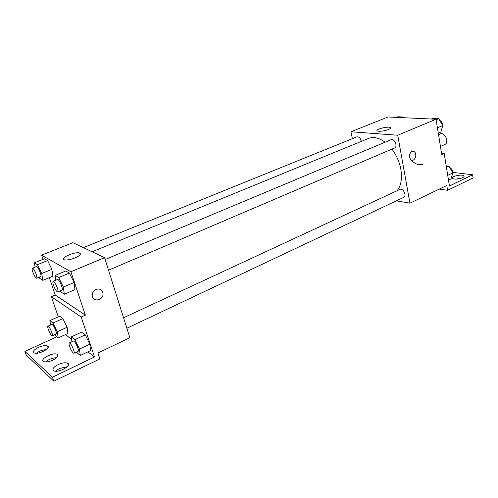<?xml version="1.0" encoding="UTF-8"?>
<svg xmlns="http://www.w3.org/2000/svg" width="498" height="498" viewBox="0 0 498 498"><rect width="100%" height="100%" fill="white"/><g stroke="black" fill="none" stroke-linecap="round" stroke-linejoin="round"><path stroke-width="0.75" d="M440.444 146.406L444.807 144.476C449.601 142.646 444.751 131.621 440.182 133.95L438.533 134.665M409.474 157.704C413.732 163.661 418.27 165.828 423.076 164.209M352.36 138.687L350.984 131.758L388.029 116.98L436.024 119.246L441.757 154.473L444.172 153.384L449.433 185.953L472.621 174.779L473.1 177.935L447.584 190.311L446.799 185.486L409.941 203.19L396.414 200.825M361.293 141.395C360.459 138.12 358.99 136.608 356.885 136.85L83.359 247.624M350.984 131.758L397.74 135.232L409.941 203.19M126.878 328.25L403.772 197.345C407.071 196.007 403.063 187.678 399.95 189.396L123.566 317.768M108.539 270.215L394.584 147.987C398.07 146.717 394.416 138.027 391.098 139.689L105.159 259.508M397.136 190.703C401.089 185.648 402.322 178.514 400.834 169.301C399.421 161.881 396.452 155.152 391.932 149.12M385.11 142.198C379.022 137.747 373.45 136.508 368.396 138.481L92.155 251.789M388.44 129.548C383.603 131.186 379.881 131.653 377.266 130.955C374.434 129.524 388.11 125.963 390.326 127.55C391.011 128.048 390.382 128.714 388.44 129.548M397.74 135.232L436.024 119.246M411.809 151.51L413.807 151.492C417.791 153.035 415.064 162.043 411.23 160.014C408.509 157.175 408.702 154.336 411.809 151.51L413.807 151.492C417.785 153.035 415.058 162.043 411.224 160.014M439.298 189.091L447.584 190.311M452.582 172.358L472.621 174.779M455.707 179.118L461.067 178.259M441.539 153.135L444.172 153.384M462.567 177.68C458.253 179.249 454.873 179.51 452.414 178.458C450.074 176.603 462.088 173.821 463.887 175.8C464.397 176.354 463.962 176.977 462.567 177.68M43.027 259.34L41.589 255.163L72.901 242.675L104.58 257.665L129.86 337.7L97.95 353.02L99.899 358.89L53.84 381.219L26.245 355.055L24.9 351.376L56.834 336.797M41.589 255.163L70.921 271.727L85.357 315.134L55.259 295.04L51.362 296.715L58.297 316.828M55.259 295.04L49.302 277.647M74.065 282.478L69.434 273.06L65.804 270.987L69.434 273.06L74.065 282.478L74.968 289.643L74.065 282.478L63.321 287.053L64.329 294.225L60.756 291.915L60.239 290.857M47.603 260.579L44.44 258.773L47.603 260.579L51.879 269.35L47.603 260.579L37.425 264.693L41.714 273.526L42.834 280.337L39.722 278.32L39.155 277.156M52.913 276.147L51.879 269.35L52.913 276.147L42.834 280.337M74.986 257.933C70.311 259.707 66.738 260.323 64.273 259.775C59.194 258.275 75.379 251.235 79.649 253.034C81.448 254.08 79.892 255.711 74.986 257.933M70.921 271.727L104.58 257.665M95.977 289.419C99.793 288.323 102.134 289.649 102.999 293.397C103.926 300.443 92.373 302.709 92.205 295.439C92.23 292.7 93.487 290.689 95.977 289.419C99.793 288.323 102.134 289.649 102.999 293.39L102.999 293.39C103.926 300.443 92.373 302.703 92.205 295.439M85.357 315.134L81.162 317.027L94.52 356.948L52.421 377.235L53.84 381.219M52.421 377.235L24.9 351.376M45.517 361.934C48.81 359.282 52.527 357.869 56.66 357.701M55.446 371.197L59.424 368.52L67.292 366.677M36.223 353.25L39.803 351.034L46.681 349.285M81.162 317.027L51.362 296.715M62.885 318.596L59.636 316.236L62.885 318.596L67.093 327.273L62.885 318.596L53.031 322.99L57.251 331.736L58.222 337.905L54.705 334.7M67.977 333.436L67.093 327.273L67.977 333.436L58.222 337.905M85.276 334.843L81.56 332.141L85.276 334.843L89.827 344.162L85.276 334.843L74.887 339.661L79.45 349.054L80.284 355.497L76.393 352.111M90.568 350.604L89.827 344.162L90.568 350.604L80.284 355.497M94.52 356.948L87.916 351.868M71.594 339.306L65.456 334.588M52.925 360.104C48.978 361.822 45.903 362.32 43.712 361.592C38.8 359.606 52.931 351.962 57.121 354.271C58.963 355.684 57.563 357.626 52.925 360.104M58.054 364.636C62.082 362.861 65.238 362.37 67.529 363.148C72.727 365.152 58.471 373.257 53.84 370.848C51.836 369.304 53.236 367.231 58.054 364.636M38.483 347.355C42.342 345.718 45.299 345.245 47.366 345.942C51.973 347.735 38.259 355.074 34.225 352.92C32.513 351.557 33.932 349.702 38.483 347.355M35.097 267.165L34.35 262.832L37.425 264.693M36.64 278.189L40.705 276.514C42.206 276.166 37.767 265.758 36.479 266.604L32.401 268.26C31.959 268.609 32.115 269.916 32.868 272.176C34.331 275.948 35.588 277.959 36.64 278.189C38.116 277.853 33.665 267.42 32.401 268.26M41.714 273.526L51.879 269.35M34.35 262.832L44.44 258.773M55.851 280.175L55.147 275.419L58.683 277.554L63.321 287.053M57.731 291.928L62.026 290.091C63.738 289.649 58.926 278.531 57.444 279.509L53.137 281.314C52.632 281.694 52.763 283.063 53.535 285.41C55.116 289.519 56.517 291.685 57.731 291.928C59.411 291.498 54.587 280.349 53.137 281.314M64.329 294.225L74.968 289.643M55.147 275.419L65.804 270.987M58.683 277.554L69.434 273.06M50.591 324.995L49.862 320.575L53.031 322.99M52.246 335.814L56.181 334.027C57.575 333.66 53.074 323.563 51.898 324.41L47.951 326.178C47.565 326.483 47.715 327.64 48.393 329.645C49.9 333.473 51.182 335.534 52.246 335.814C53.61 335.465 49.103 325.337 47.951 326.178M57.251 331.736L67.093 327.273M49.862 320.575L59.636 316.236M71.93 341.746L71.258 336.891L74.887 339.661M73.947 353.269L78.099 351.308C79.674 350.847 74.781 340.072 73.443 341.043L69.278 342.979C68.849 343.315 68.979 344.51 69.664 346.577C71.295 350.741 72.72 352.976 73.947 353.269C75.497 352.827 70.585 342.02 69.278 342.979M79.45 349.054L89.827 344.162M71.258 336.891L81.56 332.141M396.234 117.366L397.697 116.781L402.969 117.024L403.368 117.702M401.5 117.615L402.969 117.024M431.336 119.022L432.837 118.4L438.688 118.673L442.741 125.552L440.855 132.057L438.29 133.165M437.418 127.812L442.741 125.552M436.105 119.75L438.688 118.673M442.51 125.16C442.342 122.913 441.39 121.294 439.653 120.311M446.183 165.822L448.897 166.127L452.875 172.924L450.958 178.969L448.493 180.139M447.721 175.352L452.875 172.924M446.42 167.278L448.897 166.127M452.582 172.426C452.483 170.129 451.499 168.449 449.632 167.378M390.326 127.55L390.469 128.316M463.887 175.8L464.005 176.585M79.649 253.034L80.178 254.652M47.366 345.942L47.989 347.71M67.529 363.148L68.288 365.333M57.121 354.271L57.812 356.232"/></g></svg>
